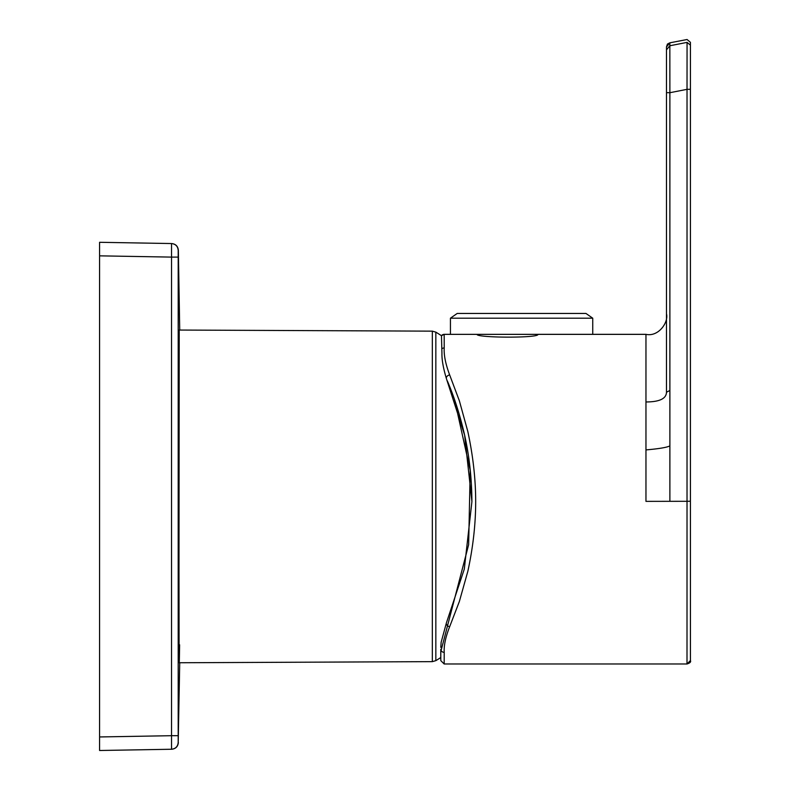 <?xml version="1.0" encoding="UTF-8"?>
<svg xmlns="http://www.w3.org/2000/svg" width="790" height="790" viewBox="0 0 790 790"><rect width="100%" height="100%" fill="white"/><g stroke="black" fill="none" stroke-linecap="round" stroke-linejoin="round"><path stroke-width="1.19" d="M179.616 644.768C178.975 686.974 179.142 651.987 178.984 571.733L179.221 330.042M447.377 380.997L447.338 380.908C454.171 396.797 459.889 414.691 464.5 434.609C469.3 455.879 471.768 478.207 471.916 501.611L464.629 435.191L446.31 378.282C443.22 367.873 441.768 359.569 441.946 353.357L441.472 335.72A192.444 192.444 0 0 0 435.843 332.146L435.843 660.647A192.444 192.444 0 0 0 440.79 657.527L440.79 660.094M537.467 334.368L537.921 334.358C539.758 338.199 475.955 337.923 477.032 334.358L444.178 334.338L441.462 335.71A3.387 3.387 0 0 1 444.178 334.358L444.217 347.956C443.773 355.085 445.59 364.072 449.658 374.914L459.365 400.807L467.828 431.528C473.052 455.86 475.669 479.214 475.679 501.581C475.679 523.977 473.072 547.213 467.848 571.288L459.365 601.476L449.658 626.707C445.619 636.957 443.802 645.499 444.217 652.343L444.178 663.965L444.207 652.343A3.387 3.15 -0 0 1 440.79 649.281L440.79 660.608M450.438 318.192L457.213 313.442L585.963 313.442L592.737 318.192L450.438 318.192L450.438 334.338M471.916 501.611L464.293 569.116L446.449 622.747L441.146 642.27L440.79 647.375M454.596 399.809L470.208 470.317L468.648 544.675L440.761 651.78L440.79 658.317M687.004 663.965L687.024 501.295L690.42 501.235L690.42 660.549L687.004 663.965L690.42 660.549C691.161 661.892 690.025 663.037 687.004 663.975L444.178 663.985L440.79 660.628M666.483 392.038L666.483 92.657L669.881 92.707L669.881 390.467L666.483 392.235C666.296 398.674 659.452 401.922 645.963 401.962L645.963 334.338C658.593 337.182 668.755 322.113 666.483 313.828M669.881 390.467L669.881 445.886C666.987 447.426 659.018 448.769 645.963 449.915L645.963 501.364L687.024 501.295L687.024 89.339L669.881 92.707L669.841 45.761L666.483 49.839L666.483 92.657M666.483 49.839L666.483 46.936L666.483 49.839M690.42 45.148L690.42 42.314L690.42 45.148L687.063 42.384L687.024 89.339L690.42 89.28L690.42 45.148M690.42 501.235L690.42 89.28M669.841 43.183L669.841 45.761L687.063 42.384M687.053 39.51L669.831 42.828L687.053 39.51L690.42 42.314L687.063 39.549M446.449 622.747A3.387 2.498 24 0 0 449.658 626.707M446.31 378.282A3.387 2.429 -23.2 0 1 449.658 374.914M179.725 662.741L178.194 742.472C177.799 746.53 175.587 748.792 171.529 749.246C175.587 748.792 177.799 746.53 178.194 742.472L178.194 736.023M171.697 243.557L171.697 243.557C175.676 243.992 177.898 246.203 178.352 250.193L179.725 330.052M178.194 742.472L178.352 742.61C177.898 746.59 175.676 748.802 171.697 749.246L99.58 750.5L171.529 749.246L171.529 735.697L99.58 736.952L99.58 750.5L171.529 749.246L99.58 750.5M99.58 242.293L99.58 255.841L171.529 257.106L171.529 243.547L99.58 242.293L171.529 243.547L171.529 257.106L178.194 257.096L178.194 250.321C177.799 246.263 175.587 244.001 171.529 243.547C175.587 244.001 177.799 246.263 178.194 250.321M171.529 749.246L171.578 747.439M99.58 255.841L99.58 736.952M435.843 660.647L432.337 661.645L432.337 331.148L179.221 330.052M444.178 334.358L477.032 334.358M537.921 334.358L645.963 334.358M645.963 449.915L645.963 401.962M669.881 501.324L669.881 445.886M666.483 46.936L669.841 42.867M444.217 347.956A3.387 3.111 180 0 0 441.837 348.825M178.254 500.455L178.204 281.062M178.194 257.096L178.194 735.697L171.529 735.697L171.529 257.106M435.843 332.146L432.337 331.148M592.737 318.192L592.737 334.338M477.476 334.358L537.615 334.358M537.832 334.338L645.963 334.338M669.831 42.818L667.441 44.062L666.483 46.886M432.337 661.645L179.221 662.751"/></g></svg>
